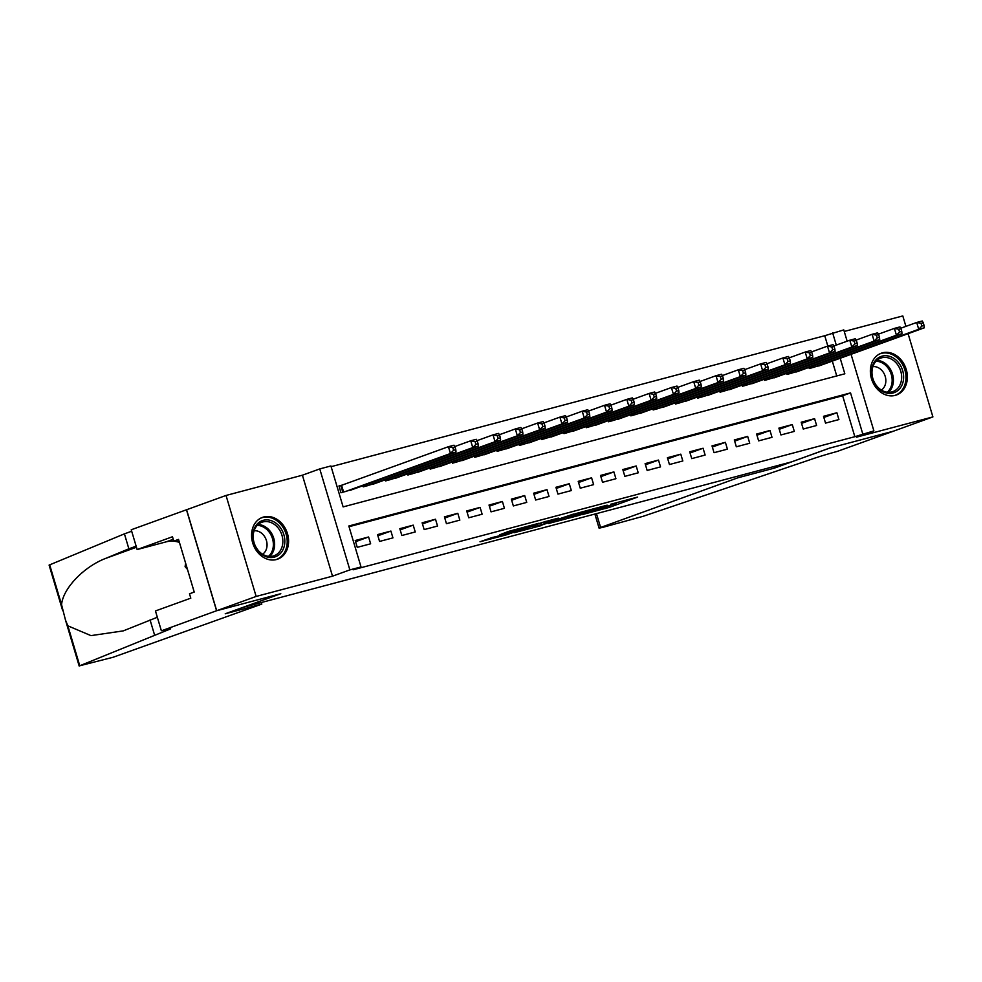 <?xml version="1.0" encoding="UTF-8"?>
<svg xmlns="http://www.w3.org/2000/svg" width="982" height="982" viewBox="0 0 982 982"><rect width="100%" height="100%" fill="white"/><g stroke="black" fill="none" stroke-linecap="round" stroke-linejoin="round"><path stroke-width="1.47" d="M581.86 514.703L609.306 507.375L637.674 497.064L610.669 504.269L616.18 503.398L581.86 514.703M276.421 559.544A22.23 17.971 70.1 0 0 277.636 559.163A22.23 17.971 70.1 0 0 287.235 532.895A22.23 17.971 70.1 0 0 263.728 516.974A22.23 17.971 70.1 0 0 262.513 517.354A22.23 17.971 70.1 0 0 252.914 543.623A22.23 17.971 70.1 0 0 276.421 559.544M895.203 395.39A22.23 17.971 70.1 0 0 896.431 395.01A22.23 17.971 70.1 0 0 906.018 368.741A22.23 17.971 70.1 0 0 882.511 352.82A22.23 17.971 70.1 0 0 881.296 353.201A22.23 17.971 70.1 0 0 871.709 379.469A22.23 17.971 70.1 0 0 895.203 395.39M492.056 537.571L480.002 541.769L506.97 534.674L539.069 523.222L508.381 531.458L499.568 534.859L532.072 525.395L512.408 532.625L492.056 537.571M216.691 610.718L186.592 509.744L226.032 495.456L256.142 596.442L216.691 610.718L280.803 593.705L242.922 607.416L791.467 461.896L829.348 448.185L893.448 431.184L932.9 416.908L856.525 437.162L873.882 430.877L854.843 436.695L353.127 569.793L361.02 566.933L349.862 569.891L319.764 468.917L330.909 465.959L343.123 506.896L844.839 373.798L840.199 358.258M256.142 596.442L332.505 576.176L349.862 569.891M548.57 523.492L578.779 515.476L607.146 505.165L576.446 513.402L548.57 523.492M540.996 525.652L514.04 532.735L542.408 522.424L558.341 518.115L546.041 522.645L554.511 520.46L573.427 514.089L540.922 525.37M932.9 416.908L908.092 333.684M905.907 326.368L902.802 315.934L844.25 331.462M342.865 484.899L338.962 485.943L340.987 492.768L354.269 488.876M825.531 423.119L838.91 419.572L836.885 412.747L823.505 416.294L825.531 423.119M803.239 429.036L816.619 425.488L814.581 418.663L801.202 422.211L803.239 429.036M780.936 434.952L794.315 431.405L792.278 424.58L778.898 428.127L780.936 434.952M758.632 440.869L772.012 437.321L769.986 430.497L756.606 434.044L758.632 440.869M736.34 446.785L749.72 443.238L747.683 436.413L734.303 439.961L736.34 446.785M714.037 452.702L727.417 449.155L725.391 442.33L712.011 445.877L714.037 452.702M691.745 458.619L705.125 455.059L703.087 448.246L689.708 451.794L691.745 458.619M669.442 464.523L682.821 460.975L680.784 454.163L667.404 457.71L669.442 464.523M647.15 470.439L660.53 466.892L658.492 460.067L645.113 463.627L647.15 470.439M624.847 476.356L638.226 472.808L636.189 465.984L622.809 469.531L624.847 476.356M602.543 482.272L615.923 478.725L613.897 471.9L600.518 475.448L602.543 482.272M580.252 488.189L593.631 484.642L591.594 477.817L578.214 481.364L580.252 488.189M557.948 494.106L571.328 490.558L569.29 483.733L555.922 487.281L557.948 494.106M535.656 500.022L549.036 496.475L546.999 489.65L533.619 493.197L535.656 500.022M513.353 505.939L526.733 502.391L524.695 495.566L511.315 499.114L513.353 505.939M491.049 511.855L504.429 508.308L502.403 501.483L489.024 505.03L491.049 511.855M468.758 517.772L482.137 514.224L480.1 507.399L466.72 510.947L468.758 517.772M446.454 523.688L459.834 520.129L457.808 513.316L444.429 516.863L446.454 523.688M424.163 529.593L437.542 526.045L435.505 519.232L422.125 522.78L424.163 529.593M401.859 535.509L415.239 531.962L413.201 525.137L399.821 528.697L401.859 535.509M379.568 541.426L392.935 537.878L390.91 531.053L377.53 534.601L379.568 541.426M854.843 436.695L842.642 395.758L349.027 526.708M368.606 536.97L355.226 540.517L357.264 547.342L370.644 543.795L368.606 536.97L355.582 541.696M827.826 346.045L824.745 335.721L331.13 466.671M836.738 375.946L832.319 361.106M822.535 364.653L809.266 368.545L808.923 367.415M800.244 370.57L786.963 374.449L786.631 373.332M777.94 376.474L764.659 380.365L764.327 379.248M755.649 382.391L742.367 386.282L742.036 385.165M733.345 388.307L720.064 392.199L719.732 391.082M711.042 394.224L697.772 398.115L697.441 396.998M688.75 400.14L675.469 404.032L675.137 402.915M666.447 406.057L653.177 409.948L652.834 408.831M644.155 411.974L630.874 415.865L630.542 414.748M621.852 417.89L608.57 421.781L608.239 420.664M599.548 423.807L586.279 427.698L585.947 426.569M577.256 429.723L563.975 433.614L563.643 432.485M554.953 435.64L541.683 439.519L541.34 438.402M532.661 441.544L519.38 445.435L519.048 444.318M510.358 447.461L497.076 451.352L496.745 450.235M488.066 453.377L474.785 457.268L474.453 456.151M465.763 459.294L452.481 463.185L452.15 462.068M443.459 465.21L430.19 469.101L429.858 467.984M421.168 471.127L407.886 475.018L407.555 473.901M398.864 477.043L385.595 480.935L385.251 479.817M376.572 482.96L363.291 486.851L362.959 485.734M332.505 576.176L302.407 475.202L226.032 495.456M302.407 475.202L319.764 468.917M824.745 335.721L843.784 329.903L847.147 341.184M862.736 433.835L850.535 392.898L348.819 525.996L361.02 566.933M851.063 354.33L873.882 430.877M836.283 345.112L832.638 332.861M842.642 395.758L850.535 392.898M836.885 412.747L823.849 417.46M814.581 418.663L801.545 423.377M792.278 424.58L779.254 429.294M769.986 430.497L756.95 435.21M747.683 436.413L734.659 441.127M725.391 442.33L712.355 447.043M703.087 448.246L690.051 452.96M680.784 454.163L667.76 458.876M658.492 460.067L645.456 464.793M636.189 465.984L623.165 470.709M613.897 471.9L600.861 476.626M591.594 477.817L578.558 482.53M569.29 483.733L556.266 488.447M546.999 489.65L533.962 494.363M524.695 495.566L511.671 500.28M502.403 501.483L489.367 506.196M480.1 507.399L467.076 512.113M457.808 513.316L444.772 518.03M435.505 519.232L422.469 523.946M413.201 525.137L400.177 529.863M390.91 531.053L377.874 535.779M574.801 516.471L602.224 506.663L586.303 511.327L568.001 518.079L574.801 516.471M534.809 526.671L553.467 521.012L534.809 526.671L534.404 525.321M818.743 366.028L924.308 327.816L918.735 329.289L916.697 322.464L900.727 328.246M921.03 323.336L916.697 322.464L922.27 320.991L923.264 322.734L921.03 323.336L921.84 326.061L924.074 325.472L923.264 322.734M921.84 326.061L918.735 329.289L813.17 367.501M924.074 325.472L924.308 327.816M875.318 360.603A19.235 15.552 -109.9 0 1 897.892 361.892A19.235 15.552 -109.9 0 1 899.88 388.516A19.235 15.552 -109.9 0 1 877.307 387.227A19.235 15.552 -109.9 0 1 875.318 360.603M898.186 387.767A17.811 14.399 70.1 0 0 898.64 366.311A17.811 14.399 70.1 0 0 880.744 358.099A17.811 14.399 70.1 0 0 875.441 361.928A17.811 14.399 70.1 0 0 874.974 383.385A17.811 14.399 70.1 0 0 892.871 391.597A17.811 14.399 70.1 0 0 898.186 387.767M881.37 390.063A12.68 10.25 70.1 0 0 883.383 388.221A12.68 10.25 70.1 0 0 884.291 374.007A12.68 10.25 70.1 0 0 872.888 366.642M894.295 395.599A22.095 17.86 70.1 0 0 895.118 395.329A22.095 17.86 70.1 0 0 901.697 390.591A22.095 17.86 70.1 0 0 902.274 363.978A22.095 17.86 70.1 0 0 880.081 353.79A22.095 17.86 70.1 0 0 879.271 354.109M256.535 524.756A19.235 15.552 -109.9 0 1 279.097 526.045A19.235 15.552 -109.9 0 1 281.098 552.67A19.235 15.552 -109.9 0 1 258.524 551.381A19.235 15.552 -109.9 0 1 256.535 524.756M279.391 551.921A17.811 14.399 70.1 0 0 279.858 530.464A17.811 14.399 70.1 0 0 261.961 522.252A17.811 14.399 70.1 0 0 256.646 526.082A17.811 14.399 70.1 0 0 256.192 547.539A17.811 14.399 70.1 0 0 274.088 555.751A17.811 14.399 70.1 0 0 279.391 551.921M262.575 554.216A12.68 10.25 70.1 0 0 264.6 552.375A12.68 10.25 70.1 0 0 265.496 538.161A12.68 10.25 70.1 0 0 254.105 530.796M275.512 559.752A22.095 17.86 70.1 0 0 276.335 559.482A22.095 17.86 70.1 0 0 282.914 554.744A22.095 17.86 70.1 0 0 283.491 528.132A22.095 17.86 70.1 0 0 261.298 517.944A22.095 17.86 70.1 0 0 260.488 518.263M185.623 563.226L185.095 566.688L187.464 569.388M186.506 566.184L185.095 566.688M774.454 468.095L737.875 477.792L600.603 527.481L599.094 528.156L602.555 527.42L643.087 516.323L810.457 459.613A19.947 0.835 -16.6 0 1 837.106 451.475L893.559 431.147L829.68 448.099L774.454 468.095L773.988 466.536M737.875 477.792L737.421 476.233M261.801 604.09L113.102 657.265L79.763 665.759L167.136 630.272A19.947 0.835 163.4 0 0 170.647 628.713A19.947 0.835 163.4 0 0 162.57 630.407L216.58 610.743L280.459 593.803L225.234 613.787L261.801 604.09L261.347 602.531M62.688 610.669L49.1 565.092L124.419 533.864L128.863 548.803L105.946 558.292C83.826 566.626 62.873 588.549 61.571 604.716L65.475 620.035L67.868 625.829L90.97 635.624L123.253 630.886L157.329 617.261M150.062 619.9L154.518 634.838M124.419 533.864L131.686 531.225M136.142 546.176L128.863 548.803M216.58 610.743L186.47 509.768L131.244 529.764L137.149 549.552L172.488 536.749L173.789 541.119L178.65 539.83M161.355 630.739L155.451 610.951L190.803 598.161L189.501 593.791L194.227 592.072L178.528 539.4L173.789 541.119M137.149 549.552L166.24 541.831A32.062 25.925 -109.9 0 1 179.424 542.408M796.439 371.945L902.004 333.733L896.431 335.206L894.393 328.381L878.436 334.162M898.726 329.252L894.393 328.381L899.966 326.908L900.96 328.651L898.726 329.252L899.549 331.977L901.771 331.388L900.96 328.651M899.549 331.977L896.431 335.206L790.866 373.418M901.771 331.388L902.004 333.733M774.147 377.861L879.7 339.649L874.127 341.122L872.102 334.297L856.132 340.079M876.435 335.157L872.102 334.297L877.675 332.824L878.657 334.567L876.435 335.157L877.245 337.894L879.479 337.305L878.657 334.567M877.245 337.894L874.127 341.122L768.562 379.334M879.479 337.305L879.7 339.649M751.844 383.766L857.409 345.566L851.836 347.039L849.798 340.214L833.828 345.995M854.131 341.073L849.798 340.214L855.371 338.741L856.365 340.484L854.131 341.073L854.941 343.81L857.176 343.209L856.365 340.484M854.941 343.81L851.836 347.039L746.271 385.251M857.176 343.209L857.409 345.566M729.54 389.682L835.105 351.47L829.532 352.955L827.495 346.13L811.537 351.912M831.84 346.99L827.495 346.13L833.08 344.657L834.062 346.401L831.84 346.99L832.65 349.727L834.872 349.126L834.062 346.401M832.65 349.727L829.532 352.955L723.967 391.167M834.872 349.126L835.105 351.47M707.249 395.599L812.814 357.387L807.241 358.872L805.203 352.047L789.233 357.829M809.536 352.906L805.203 352.047L810.776 350.574L811.77 352.317L809.536 352.906L810.346 355.631L812.58 355.042L811.77 352.317M810.346 355.631L807.241 358.872L701.676 397.084M812.58 355.042L812.814 357.387M684.945 401.515L790.51 363.303L784.937 364.788L782.899 357.964L766.942 363.745M787.233 358.823L782.899 357.964L788.472 356.478L789.467 358.234L787.233 358.823L788.055 361.548L790.277 360.959L789.467 358.234M788.055 361.548L784.937 364.788L679.372 403.001M790.277 360.959L790.51 363.303M662.654 407.432L768.219 369.22L762.633 370.705L760.608 363.88L744.638 369.662M764.941 364.739L760.608 363.88L766.181 362.395L767.163 364.15L764.941 364.739L765.751 367.464L767.985 366.875L767.163 364.15M765.751 367.464L762.633 370.705L657.068 408.917M767.985 366.875L768.219 369.22M640.35 413.348L745.915 375.136L740.342 376.622L738.304 369.797L722.347 375.578M742.638 370.656L738.304 369.797L743.877 368.311L744.872 370.067L742.638 370.656L743.448 373.381L745.682 372.792L744.872 370.067M743.448 373.381L740.342 376.622L634.777 414.821M745.682 372.792L745.915 375.136M618.046 419.265L723.611 381.053L718.038 382.526L716.013 375.713L700.043 381.482M720.346 376.572L716.013 375.713L721.586 374.228L722.568 375.983L720.346 376.572L721.156 379.298L723.39 378.708L722.568 375.983M721.156 379.298L718.038 382.526L612.473 420.738M723.39 378.708L723.611 381.053M595.755 425.181L701.32 386.969L695.747 388.442L693.709 381.63L677.74 387.399M698.042 382.489L693.709 381.63L699.282 380.144L700.276 381.888L698.042 382.489L698.853 385.214L701.087 384.625L700.276 381.888M698.853 385.214L695.747 388.442L590.182 426.654M701.087 384.625L701.32 386.969M573.451 431.098L679.016 392.886L673.443 394.359L671.406 387.534L655.448 393.316M675.739 388.406L671.406 387.534L676.991 386.061L677.973 387.804L675.739 388.406L676.561 391.131L678.783 390.541L677.973 387.804M676.561 391.131L673.443 394.359L567.878 432.571M678.783 390.541L679.016 392.886M551.16 437.015L656.725 398.802L651.14 400.275L649.114 393.451L633.144 399.232M653.447 394.322L649.114 393.451L654.687 391.978L655.669 393.721L653.447 394.322L654.258 397.047L656.492 396.458L655.669 393.721M654.258 397.047L651.14 400.275L545.587 438.488M656.492 396.458L656.725 398.802M528.856 442.931L634.421 404.719L628.848 406.192L626.811 399.367L610.853 405.149M631.144 400.226L626.811 399.367L632.383 397.894L633.378 399.637L631.144 400.226L631.966 402.964L634.188 402.375L633.378 399.637M631.966 402.964L628.848 406.192L523.283 444.404M634.188 402.375L634.421 404.719M506.565 448.835L612.117 410.636L606.545 412.109L604.519 405.284L588.549 411.065M608.852 406.143L604.519 405.284L610.092 403.811L611.074 405.554L608.852 406.143L609.662 408.88L611.896 408.279L611.074 405.554M609.662 408.88L606.545 412.109L500.98 450.321M611.896 408.279L612.117 410.636M484.261 454.752L589.826 416.54L584.253 418.025L582.216 411.2L566.246 416.982M586.549 412.059L582.216 411.2L587.788 409.727L588.783 411.47L586.549 412.059L587.359 414.797L589.593 414.195L588.783 411.47M587.359 414.797L584.253 418.025L478.688 456.237M589.593 414.195L589.826 416.54M461.957 460.668L567.522 422.456L561.95 423.942L559.912 417.117L543.954 422.898M564.245 417.976L559.912 417.117L565.497 415.644L566.479 417.387L564.245 417.976L565.067 420.701L567.289 420.112L566.479 417.387M565.067 420.701L561.95 423.942L456.385 462.154M567.289 420.112L567.522 422.456M439.666 466.585L545.231 428.373L539.658 429.858L537.62 423.033L521.651 428.815M541.954 423.893L537.62 423.033L543.193 421.548L544.188 423.303L541.954 423.893L542.764 426.618L544.998 426.028L544.188 423.303M542.764 426.618L539.658 429.858L434.093 468.07M544.998 426.028L545.231 428.373M417.362 472.502L522.927 434.29L517.354 435.775L515.317 428.95L499.359 434.731M519.65 429.809L515.317 428.95L520.89 427.465L521.884 429.22L519.65 429.809L520.472 432.534L522.694 431.945L521.884 429.22M520.472 432.534L517.354 435.775L411.789 473.987M522.694 431.945L522.927 434.29M395.071 478.418L500.636 440.206L495.051 441.691L493.025 434.866L477.056 440.648M497.358 435.726L493.025 434.866L498.598 433.381L499.58 435.136L497.358 435.726L498.169 438.451L500.403 437.862L499.58 435.136M498.169 438.451L495.051 441.691L389.486 479.891M500.403 437.862L500.636 440.206M372.767 484.335L478.332 446.123L472.759 447.596L470.722 440.783L454.764 446.552M475.055 441.642L470.722 440.783L476.295 439.298L477.289 441.053L475.055 441.642L475.865 444.367L478.099 443.778L477.289 441.053M475.865 444.367L472.759 447.596L367.194 485.808M478.099 443.778L478.332 446.123M350.464 490.251L456.029 452.039L450.456 453.512L448.418 446.7L339.036 486.213M452.763 447.559L448.418 446.7L454.003 445.214L454.985 446.957L452.763 447.559L453.574 450.284L455.795 449.695L454.985 446.957M453.574 450.284L450.456 453.512L344.891 491.724M455.795 449.695L456.029 452.039M608.865 505.877L609.306 507.375M605.121 506.994L605.575 508.516M586.107 510.689L586.303 511.327M569.179 516.029L569.572 517.379M546.188 521.27L546.532 522.424M544.568 521.737L545.01 523.185M540.873 522.989L541.266 524.327M514.065 529.801L514.359 530.783M510.296 530.832L510.628 531.925M811.463 366.507L811.869 367.845M810.727 366.777L811.107 368.054M876.926 360.382A17.811 14.399 -109.9 0 1 891.656 371.736A17.811 14.399 -109.9 0 1 889.962 390.75A17.811 14.399 -109.9 0 1 888.477 392.297M887.262 392.199A17.234 13.932 70.1 0 0 888.808 390.603A17.234 13.932 70.1 0 0 890.416 372.129A17.234 13.932 70.1 0 0 876.042 361.229M258.131 524.535A17.811 14.399 -109.9 0 1 272.873 535.89A17.811 14.399 -109.9 0 1 271.179 554.904A17.811 14.399 -109.9 0 1 269.694 556.45M268.467 556.352A17.234 13.932 70.1 0 0 270.025 554.756A17.234 13.932 70.1 0 0 271.621 536.282A17.234 13.932 70.1 0 0 257.259 525.382M596.467 513.635L600.603 527.481M166.854 629.327L167.136 630.272M49.665 564.785L61.571 604.716M67.868 625.829L79.763 665.759M105.946 558.292L136.461 547.244M173.249 539.29L166.24 541.831M789.172 372.411L789.565 373.761M788.423 372.681L788.804 373.97M766.868 378.328L767.273 379.678M766.12 378.598L766.5 379.887M744.577 384.244L744.97 385.595M743.828 384.514L744.209 385.803M722.273 390.161L722.678 391.511M721.524 390.431L721.905 391.708M699.97 396.077L700.375 397.428M699.233 396.347L699.614 397.624M677.678 401.994L678.071 403.344M676.929 402.264L677.31 403.541M655.375 407.911L655.78 409.261M654.626 408.181L655.006 409.457M633.083 413.827L633.476 415.165M632.334 414.097L632.715 415.374M610.779 419.744L611.185 421.082M610.031 420.014L610.411 421.29M588.476 425.66L588.881 426.998M587.739 425.93L588.12 427.207M566.184 431.577L566.589 432.915M565.436 431.847L565.816 433.123M543.881 437.481L544.286 438.831M543.132 437.751L543.525 439.04M521.589 443.398L521.982 444.748M520.841 443.668L521.221 444.956M499.286 449.314L499.691 450.664M498.537 449.584L498.917 450.873M476.982 455.231L477.387 456.581M476.245 455.501L476.626 456.777M454.691 461.147L455.096 462.497M453.942 461.417L454.322 462.694M432.387 467.064L432.792 468.414M431.65 467.334L432.031 468.61M410.095 472.98L410.488 474.331M409.347 473.25L409.727 474.527M387.792 478.897L388.197 480.235M387.043 479.167L387.424 480.443M365.5 484.813L365.893 486.151M364.752 485.083L365.132 486.36M341.601 485.366L343.602 492.068M340.852 485.624L342.828 492.277M567.559 516.618L568.001 518.079M545.673 521.417L546.041 522.645M533.054 525.812L533.484 527.26M499.187 535.681L499.372 536.319M895.118 395.329L894.467 395.574M880.081 353.79L879.43 354.023M276.335 559.482L275.684 559.728M261.298 517.944L260.647 518.177M599.094 528.156L594.883 514.052M65.61 620.477L79.198 666.066"/></g></svg>
